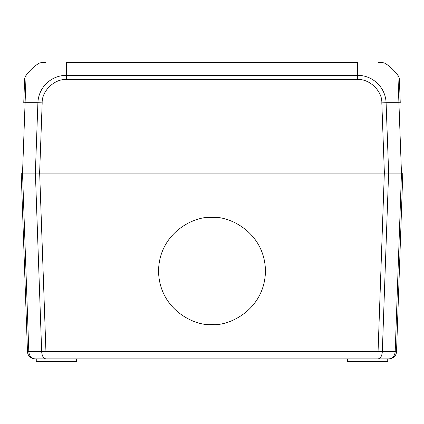 <?xml version="1.0" encoding="UTF-8"?>
<svg xmlns="http://www.w3.org/2000/svg" width="424" height="424" viewBox="0 0 424 424"><rect width="100%" height="100%" fill="white"/><g stroke="black" fill="none" stroke-linecap="round" stroke-linejoin="round"><path stroke-width="0.64" d="M378.06 358.868L388.999 358.868C392.603 358.439 394.67 356.054 395.195 351.703L382.326 351.703C381.966 356.054 380.54 358.439 378.06 358.868L378.06 351.597L45.94 351.597L45.94 358.868L378.06 358.868M45.94 358.868C43.46 358.439 42.034 356.054 41.674 351.703L28.806 351.703C29.33 356.054 31.397 358.439 35.001 358.868L45.94 358.868L36.263 358.868L36.263 361.375L76.431 361.375L76.431 358.868M35.001 358.868A7.531 7.531 0 0 1 27.47 351.597A7.531 7.531 0 0 0 35.001 358.868A7.531 7.531 0 0 1 34.471 358.847M388.601 173.087L382.326 351.703L378.06 351.597L384.329 173.087L402.8 173.087L396.53 351.597A7.531 7.531 0 0 1 390.228 358.768A7.531 7.531 0 0 0 396.53 351.597A7.531 7.531 0 0 1 388.999 358.868A7.531 7.531 0 0 0 390.048 358.794M347.569 358.868L347.569 361.375L387.737 361.375L387.737 358.868M27.099 173.087L24.703 173.087M384.329 173.087L39.623 173.087L42.177 102.873A7.531 0.276 -177.9 0 0 37.906 102.767A50.212 1.823 2.1 0 0 25.085 102.767A7.531 0.276 2.1 0 0 23.755 102.873L24.603 79.558A7.531 7.531 0 0 1 26.087 75.334L22.53 173.087L28.806 351.703L27.47 351.597A7.531 7.531 0 0 0 33.432 358.699A7.531 7.531 0 0 1 27.47 351.597L21.2 173.087L384.377 173.087L381.823 102.873A7.531 0.276 -2.1 0 1 386.094 102.767A50.212 1.823 -2.1 0 1 398.915 102.767L397.913 75.334A7.531 7.531 0 0 1 399.397 79.558L400.245 102.873A7.531 0.276 177.9 0 0 398.915 102.767L401.47 173.087L395.195 351.703L396.53 351.597A7.531 7.531 0 0 1 390.228 358.768M212 217.523C227.64 215.376 264.746 231.419 265.472 271C264.746 310.575 227.64 326.623 212 324.471C196.36 326.623 159.254 310.575 158.528 271C159.254 231.419 196.36 215.376 212 217.523M378.197 62.625L381.839 62.625A7.531 7.531 0 0 1 386.11 63.955A50.212 50.212 0 0 1 397.913 75.334M26.087 75.334A50.212 50.212 0 0 1 37.89 63.955A7.531 7.531 0 0 1 42.162 62.625L45.803 62.625M37.89 63.955L66.372 63.955L66.372 62.625L357.628 62.625L357.628 63.955L386.11 63.955M35.351 173.087L37.906 102.767A28.482 28.466 180 0 1 66.372 75.334L66.372 63.955L357.628 63.955L357.628 75.334A28.482 28.466 180 0 1 386.094 102.767L388.649 173.087M28.806 351.703L45.94 351.597L39.67 173.087M382.326 351.703L395.195 351.703M388.999 358.868A7.531 7.531 0 0 0 389.529 358.847M41.674 351.703L35.399 173.087M42.177 102.873C41.61 91.144 54.664 78.562 66.372 79.558L66.372 75.334L357.628 75.334L357.628 79.558C369.336 78.562 382.39 91.144 381.823 102.873M66.372 79.558L357.628 79.558"/></g></svg>
